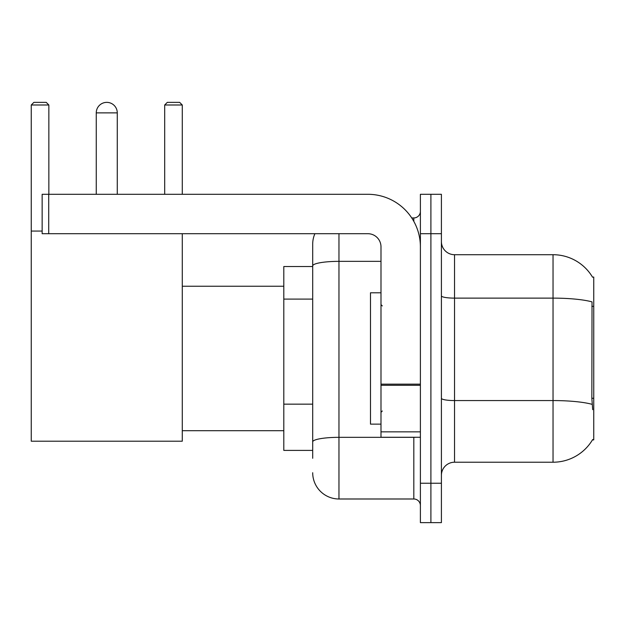 <?xml version="1.0" encoding="UTF-8"?>
<svg xmlns="http://www.w3.org/2000/svg" width="625" height="625" viewBox="0 0 625 625"><rect width="100%" height="100%" fill="white"/><g stroke="black" fill="none" stroke-linecap="round" stroke-linejoin="round"><path stroke-width="0.94" d="M454.539 462.219L553.039 462.219A45.969 45.969 0 0 0 592.688 439.5L592.461 439.891L593.75 439.891L593.75 277.039L592.555 277.203A45.969 45.969 0 0 0 553.039 254.711A45.969 45.969 0 0 1 592.461 277.039A45.969 45.969 0 0 0 553.039 254.711L454.539 254.711A13.133 13.133 0 0 1 441.406 241.578A13.133 13.133 0 0 0 454.539 254.711L454.539 462.219A13.133 13.133 0 0 0 441.406 475.352M312.695 458.281L312.695 265.914L312.695 266.531L283.805 266.531L283.805 450.398L312.695 450.398M430.898 483.234L430.898 522.633L441.406 522.633L441.406 483.234L430.898 483.234L430.898 522.633L420.391 522.633L420.391 483.234L430.898 483.234L430.898 233.703L430.898 483.234M420.391 483.234L420.391 194.297L430.898 194.297L430.898 233.703L430.898 194.297L441.406 194.297L441.406 483.234M592.688 409.688L591.844 398.273L592.031 301.883A45.969 7.984 180 0 0 553.039 298.125L553.039 254.711A45.969 45.969 0 0 1 592.555 277.203M338.961 233.703L338.961 498.992L413.82 498.992L413.82 437.266M411.734 217.937L413.82 217.937A6.57 6.57 0 0 0 420.391 211.375M312.695 291.211L312.695 244.203A26.266 26.266 0 0 1 314.891 233.703M312.695 446.461L312.695 412.039M380.992 261.352L338.961 261.352A26.266 4.562 180 0 0 312.695 265.914L312.695 244.203M420.391 505.562A6.57 6.57 0 0 0 413.82 498.992M338.961 498.992A26.266 26.266 0 0 1 312.695 472.727M380.992 292.797L370.484 292.797L370.484 424.133L380.992 424.133M96.258 112.875A10.508 10.508 0 0 1 106.766 102.367A10.508 10.508 0 0 1 117.273 112.875L96.258 112.875L96.258 194.297M117.273 194.297L117.273 112.875M182.281 233.703L182.281 441.203L31.25 441.203L31.25 104.992L33.875 102.367L46.219 102.367L48.852 104.992L31.25 104.992M48.852 194.297L48.852 104.992M31.25 231.07L42.148 231.07M182.281 104.992L164.688 104.992L167.312 102.367L179.656 102.367L182.281 104.992L182.281 194.297M164.688 104.992L164.688 194.297M420.391 437.266L380.992 437.266L380.992 384.156L420.391 384.156M420.391 246.836A52.531 52.531 0 0 0 367.859 194.297L48.719 194.297L48.719 233.703L367.859 233.703A13.133 13.133 0 0 1 380.992 246.836L380.992 384.156M48.719 233.703L42.148 233.703L42.148 194.297L48.719 194.297M593.75 306.344L591.844 306.344M593.75 398.273L591.844 398.273M312.695 299.094L283.805 299.094M312.695 404.156L283.805 404.156M553.039 462.219L553.039 298.125L454.539 298.125A13.133 2.281 0 0 1 441.406 295.844M592.172 404.359A45.969 7.984 180 0 0 553.039 400.562L454.539 400.562A13.133 2.281 -0 0 1 441.406 398.281M441.406 233.703L420.391 233.703M416.102 437.266A6.57 1.141 0 0 1 413.82 437.336L338.961 437.336A26.266 4.562 180 0 0 312.695 441.898M413.82 221.398L413.82 217.937M420.391 385.297L380.992 385.297M380.992 431.844L420.391 431.844M382.305 305.93L380.992 304.617M382.305 411L380.992 412.312M182.281 430.703L283.805 430.703M182.281 286.234L283.805 286.234"/></g></svg>
